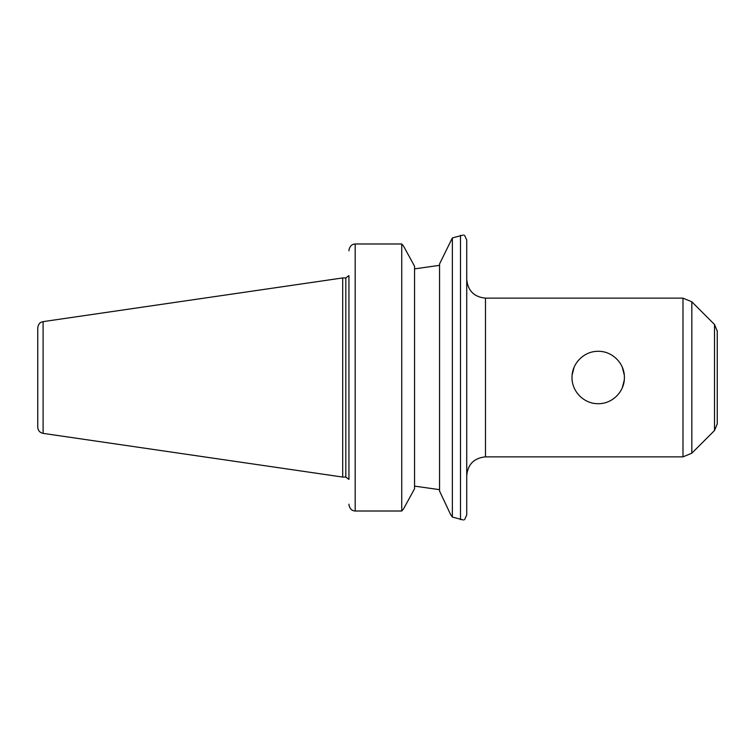 <?xml version="1.0" encoding="UTF-8"?>
<svg xmlns="http://www.w3.org/2000/svg" width="755" height="755" viewBox="0 0 755 755"><rect width="100%" height="100%" fill="white"/><g stroke="black" fill="none" stroke-linecap="round" stroke-linejoin="round"><path stroke-width="1.13" d="M624.394 377.5C624.687 391.581 612.277 403.982 598.205 403.689C584.144 403.982 571.733 391.581 572.016 377.5C571.733 363.419 584.144 351.018 598.205 351.311C612.277 351.018 624.687 363.419 624.394 377.5M622.337 387.683L624.272 380.029M624.272 374.971L622.337 367.317M574.083 367.317L572.148 374.971M349.055 505.444C350.037 509.021 352.085 510.88 355.19 511.012C352.085 510.88 350.037 509.021 349.055 505.444L348.942 504.17L349.055 505.444M348.942 479.359L348.942 275.641M414.552 266.222L411.428 260.503L414.552 266.222L414.552 488.778L403.472 509.012L401.745 511.012L355.19 511.012L355.19 243.988C352.085 244.12 350.037 245.979 349.055 249.556L348.942 250.83L349.055 249.556C350.037 245.979 352.085 244.12 355.19 243.988L401.745 243.988L401.745 511.012M411.428 260.503L403.472 245.988L401.745 243.988M463.447 519.997C464.92 519.666 464.92 519.666 463.447 519.997C464.92 519.666 464.92 519.666 463.447 519.997L452.358 517.071L450.622 514.551L452.594 517.147M450.622 514.551L439.552 491.052L439.552 263.948L452.358 237.929L452.358 517.071M452.358 237.929L463.447 235.003C464.92 235.334 464.92 235.334 463.447 235.003M464.542 235.277L466.732 240.024L466.732 514.976L464.542 519.723M439.552 489.665L414.552 486.126L439.552 489.665M414.552 268.874L439.552 265.335L414.552 268.874M43.101 321.63L342.695 277.934L342.695 477.066L43.101 433.37L43.101 321.63L41.355 322.149C41.591 322.092 38.505 322.696 37.75 327.812L37.75 425.933M37.75 377.5L37.75 427.188C38.005 430.567 39.788 432.634 43.101 433.37M342.695 277.934L345.818 277.934L345.818 477.066L342.695 477.066M485.484 456.86L485.484 298.14L682.982 298.14L682.982 456.86L485.484 456.86C474.093 457.974 467.845 464.221 466.732 475.603M691.825 453.198L691.825 301.802L714.504 324.48L714.504 430.52L691.825 453.198L682.982 456.86M714.504 324.48L717.25 331.115L717.25 423.885L714.504 430.52M717.25 411.871L717.25 377.5M460.484 235.343L460.484 519.657M345.818 477.066L348.829 479.359M345.818 277.934L348.829 275.641M485.484 298.14C474.093 297.026 467.845 290.779 466.732 279.397M691.825 301.802L682.982 298.14"/></g></svg>
